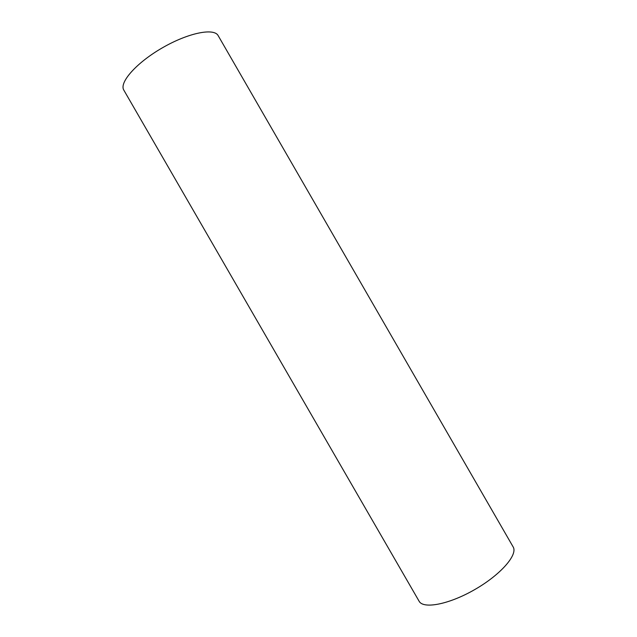 <?xml version="1.0" encoding="UTF-8"?>
<svg xmlns="http://www.w3.org/2000/svg" width="637" height="637" viewBox="0 0 637 637"><rect width="100%" height="100%" fill="white"/><g stroke="black" fill="none" stroke-linecap="round" stroke-linejoin="round"><path stroke-width="0.96" d="M218.173 35.656C214.128 27.694 188.273 32.806 162.316 47.855C136.31 62.808 118.952 82.643 123.825 90.128L419.082 601.185C423.247 609.33 449.133 604.433 474.995 589.432C500.921 574.534 518.104 554.564 513.127 546.88L218.173 35.656"/></g></svg>

